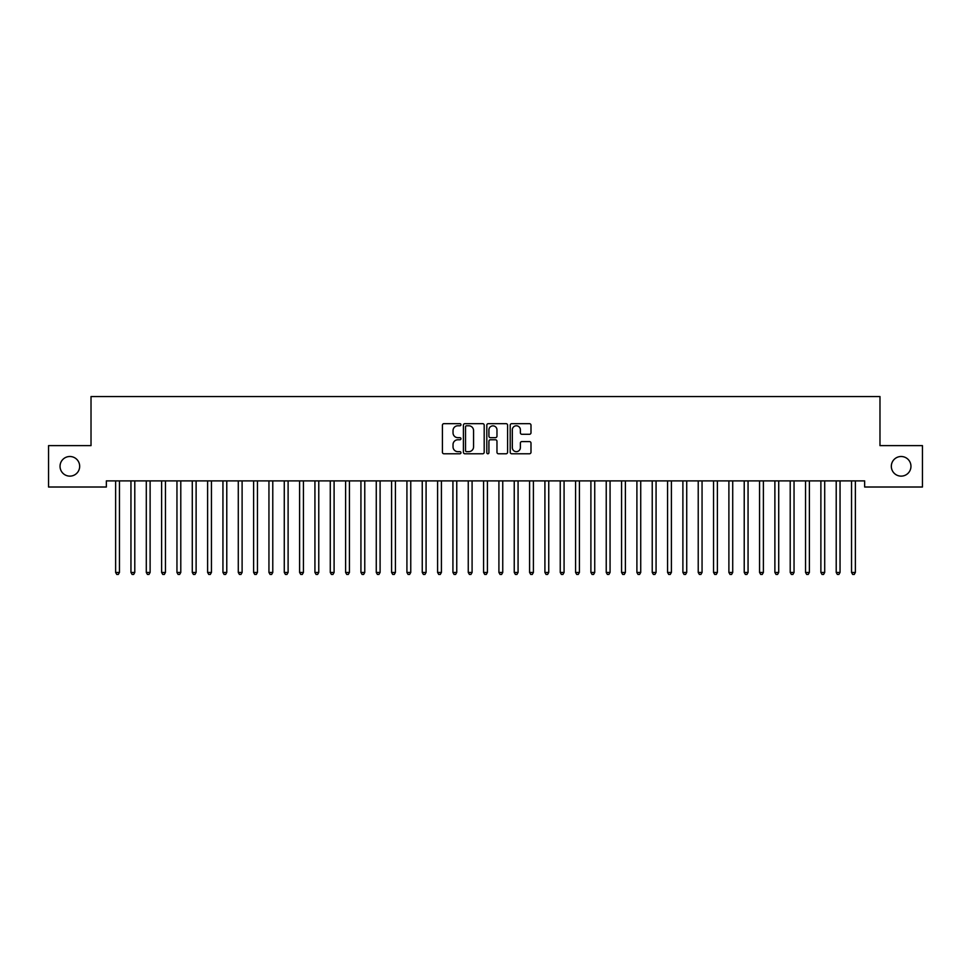 <?xml version="1.0" encoding="UTF-8"?>
<svg xmlns="http://www.w3.org/2000/svg" width="971" height="971" viewBox="0 0 971 971"><rect width="100%" height="100%" fill="white"/><g stroke="black" fill="none" stroke-linecap="round" stroke-linejoin="round"><path stroke-width="1.46" d="M460.97 424.728A1.056 1.056 0 0 0 459.914 423.672L443.929 423.672A1.505 1.505 0 0 0 442.424 425.177L442.424 452.268A1.505 1.505 0 0 0 443.929 453.773L459.914 453.773A1.056 1.056 0 0 0 460.97 452.717A1.056 1.056 0 0 0 459.914 451.661L457.851 451.661A4.819 4.819 0 0 1 453.032 446.854L453.032 444.597A4.819 4.819 0 0 1 457.851 439.778L459.914 439.778A1.056 1.056 0 0 0 460.97 438.722A1.056 1.056 0 0 0 459.914 437.666L457.851 437.666A4.819 4.819 0 0 1 453.032 432.86L453.032 430.602A4.819 4.819 0 0 1 457.851 425.784L459.914 425.784A1.056 1.056 0 0 0 460.97 424.728M891.329 466.323A9.807 9.807 0 0 0 901.137 476.13A9.807 9.807 0 0 0 910.956 466.323A9.807 9.807 0 0 0 901.137 456.504A9.807 9.807 0 0 0 891.329 466.323M60.044 466.323A9.807 9.807 0 0 0 69.863 476.13A9.807 9.807 0 0 0 79.671 466.323A9.807 9.807 0 0 0 69.863 456.504A9.807 9.807 0 0 0 60.044 466.323M529.486 434.28A1.505 1.505 0 0 0 530.991 432.775L530.991 425.177A1.505 1.505 0 0 0 529.486 423.672L511.717 423.672A1.505 1.505 0 0 0 510.212 425.177L510.212 452.268A1.505 1.505 0 0 0 511.717 453.773L529.486 453.773A1.505 1.505 0 0 0 530.991 452.268L530.991 443.092A1.505 1.505 0 0 0 529.486 441.587L521.876 441.587A1.505 1.505 0 0 0 520.371 443.092L520.371 447.643A4.03 4.03 0 0 1 516.354 451.661A4.03 4.03 0 0 1 512.324 447.643L512.324 429.801A4.03 4.03 0 0 1 516.354 425.784A4.03 4.03 0 0 1 520.371 429.801L520.371 432.775A1.505 1.505 0 0 0 521.876 434.28L529.486 434.28M864.651 480.888L106.349 480.888L106.349 487.017L48.55 487.017L48.55 445.628L91.019 445.628L91.019 396.556L879.981 396.556L879.981 445.628L922.45 445.628L922.45 487.017L864.651 487.017L864.651 480.888M484.189 425.177A1.505 1.505 0 0 0 482.684 423.672L464.915 423.672A1.505 1.505 0 0 0 463.41 425.177L463.41 452.268A1.505 1.505 0 0 0 464.915 453.773L482.684 453.773A1.505 1.505 0 0 0 484.189 452.268L484.189 425.177M488.316 423.672L506.085 423.672A1.505 1.505 0 0 1 507.59 425.177L507.59 452.268A1.505 1.505 0 0 1 506.085 453.773L498.475 453.773A1.505 1.505 0 0 1 496.97 452.268L496.97 441.283A1.505 1.505 0 0 0 495.465 439.778L490.428 439.778A1.505 1.505 0 0 0 488.923 441.283L488.923 452.717A1.056 1.056 0 0 1 487.867 453.773A1.056 1.056 0 0 1 486.811 452.717L486.811 425.177A1.505 1.505 0 0 1 488.316 423.672M466.578 425.784A1.056 1.056 0 0 0 465.522 426.839L465.522 450.617A1.056 1.056 0 0 0 466.578 451.661L468.762 451.661A4.819 4.819 0 0 0 473.569 446.854L473.569 430.602A4.819 4.819 0 0 0 468.762 425.784L466.578 425.784M496.97 429.886A4.03 4.03 0 0 0 492.952 425.856A4.03 4.03 0 0 0 488.923 429.886L488.923 436.161A1.505 1.505 0 0 0 490.428 437.666L495.465 437.666A1.505 1.505 0 0 0 496.97 436.161L496.97 429.886M115.513 481.106A1.529 1.529 -179.6 0 1 115.622 481.677A1.529 1.529 179.6 0 0 115.513 481.106L115.428 480.888M119.664 480.888L119.567 481.106A1.529 1.529 179.6 0 0 119.457 481.677L119.457 572.441L115.622 572.441L115.622 481.677M119.457 572.441L118.304 574.444L116.775 574.444L115.622 572.441M130.842 481.106A1.529 1.529 -179.6 0 1 130.951 481.677A1.529 1.529 179.6 0 0 130.842 481.106L130.757 480.888M146.172 481.106A1.529 1.529 -179.6 0 1 146.293 481.677A1.529 1.529 179.6 0 0 146.172 481.106L146.087 480.888M134.993 480.888L134.896 481.106A1.529 1.529 179.6 0 0 134.787 481.677L134.787 572.441L130.951 572.441L130.951 481.677M134.787 572.441L133.646 574.444L132.105 574.444L130.951 572.441M150.323 480.888L150.238 481.106A1.529 1.529 179.6 0 0 150.117 481.677L150.117 572.441L146.293 572.441L146.293 481.677M150.117 572.441L148.976 574.444L147.434 574.444L146.293 572.441M161.514 481.106A1.529 1.529 -179.6 0 1 161.623 481.677A1.529 1.529 179.6 0 0 161.514 481.106L161.417 480.888M176.843 481.106A1.529 1.529 -179.6 0 1 176.953 481.677A1.529 1.529 179.6 0 0 176.843 481.106L176.746 480.888M165.653 480.888L165.568 481.106A1.529 1.529 179.6 0 0 165.458 481.677L165.458 572.441L161.623 572.441L161.623 481.677M165.458 572.441L164.305 574.444L162.776 574.444L161.623 572.441M180.982 480.888L180.897 481.106A1.529 1.529 179.6 0 0 180.788 481.677L180.788 572.441L176.953 572.441L176.953 481.677M180.788 572.441L179.635 574.444L178.106 574.444L176.953 572.441M192.173 481.106A1.529 1.529 -179.6 0 1 192.282 481.677A1.529 1.529 179.6 0 0 192.173 481.106L192.088 480.888M196.312 480.888L196.227 481.106A1.529 1.529 179.6 0 0 196.118 481.677L196.118 572.441L192.282 572.441L192.282 481.677M196.118 572.441L194.965 574.444L193.435 574.444L192.282 572.441M207.503 481.106A1.529 1.529 -179.6 0 1 207.612 481.677A1.529 1.529 179.6 0 0 207.503 481.106L207.418 480.888M211.654 480.888L211.557 481.106A1.529 1.529 179.6 0 0 211.447 481.677L211.447 572.441L207.612 572.441L207.612 481.677M211.447 572.441L210.294 574.444L208.765 574.444L207.612 572.441M222.832 481.106A1.529 1.529 -179.6 0 1 222.942 481.677A1.529 1.529 179.6 0 0 222.832 481.106L222.747 480.888M238.162 481.106A1.529 1.529 -179.6 0 1 238.283 481.677A1.529 1.529 179.6 0 0 238.162 481.106L238.077 480.888M253.504 481.106A1.529 1.529 -179.6 0 1 253.613 481.677A1.529 1.529 179.6 0 0 253.504 481.106L253.407 480.888M268.833 481.106A1.529 1.529 -179.6 0 1 268.943 481.677A1.529 1.529 179.6 0 0 268.833 481.106L268.736 480.888M284.163 481.106A1.529 1.529 -179.6 0 1 284.272 481.677A1.529 1.529 179.6 0 0 284.163 481.106L284.066 480.888M299.493 481.106A1.529 1.529 -179.6 0 1 299.602 481.677A1.529 1.529 179.6 0 0 299.493 481.106L299.408 480.888M314.822 481.106A1.529 1.529 -179.6 0 1 314.932 481.677A1.529 1.529 179.6 0 0 314.822 481.106L314.738 480.888M330.152 481.106A1.529 1.529 -179.6 0 1 330.274 481.677A1.529 1.529 179.6 0 0 330.152 481.106L330.067 480.888M345.494 481.106A1.529 1.529 -179.6 0 1 345.603 481.677A1.529 1.529 179.6 0 0 345.494 481.106L345.397 480.888M226.983 480.888L226.886 481.106A1.529 1.529 179.6 0 0 226.777 481.677L226.777 572.441L222.942 572.441L222.942 481.677M226.777 572.441L225.624 574.444L224.095 574.444L222.942 572.441M242.313 480.888L242.228 481.106A1.529 1.529 179.6 0 0 242.107 481.677L242.107 572.441L238.283 572.441L238.283 481.677M242.107 572.441L240.966 574.444L239.424 574.444L238.283 572.441M257.643 480.888L257.558 481.106A1.529 1.529 179.6 0 0 257.449 481.677L257.449 572.441L253.613 572.441L253.613 481.677M257.449 572.441L256.295 574.444L254.754 574.444L253.613 572.441M272.972 480.888L272.887 481.106A1.529 1.529 179.6 0 0 272.778 481.677L272.778 572.441L268.943 572.441L268.943 481.677M272.778 572.441L271.625 574.444L270.096 574.444L268.943 572.441M288.302 480.888L288.217 481.106A1.529 1.529 179.6 0 0 288.108 481.677L288.108 572.441L284.272 572.441L284.272 481.677M288.108 572.441L286.955 574.444L285.425 574.444L284.272 572.441M303.644 480.888L303.547 481.106A1.529 1.529 179.6 0 0 303.438 481.677L303.438 572.441L299.602 572.441L299.602 481.677M303.438 572.441L302.284 574.444L300.755 574.444L299.602 572.441M318.974 480.888L318.876 481.106A1.529 1.529 179.6 0 0 318.767 481.677L318.767 572.441L314.932 572.441L314.932 481.677M318.767 572.441L317.614 574.444L316.085 574.444L314.932 572.441M334.303 480.888L334.206 481.106A1.529 1.529 179.6 0 0 334.097 481.677L334.097 572.441L330.274 572.441L330.274 481.677M334.097 572.441L332.956 574.444L331.414 574.444L330.274 572.441M349.633 480.888L349.548 481.106A1.529 1.529 179.6 0 0 349.426 481.677L349.426 572.441L345.603 572.441L345.603 481.677M349.426 572.441L348.286 574.444L346.744 574.444L345.603 572.441M360.824 481.106A1.529 1.529 -179.6 0 1 360.933 481.677A1.529 1.529 179.6 0 0 360.824 481.106L360.727 480.888M364.962 480.888L364.878 481.106A1.529 1.529 179.6 0 0 364.768 481.677L364.768 572.441L360.933 572.441L360.933 481.677M364.768 572.441L363.615 574.444L362.086 574.444L360.933 572.441M376.153 481.106A1.529 1.529 -179.6 0 1 376.263 481.677A1.529 1.529 179.6 0 0 376.153 481.106L376.056 480.888M380.292 480.888L380.207 481.106A1.529 1.529 179.6 0 0 380.098 481.677L380.098 572.441L376.263 572.441L376.263 481.677M380.098 572.441L378.945 574.444L377.416 574.444L376.263 572.441M391.483 481.106A1.529 1.529 -179.6 0 1 391.592 481.677A1.529 1.529 179.6 0 0 391.483 481.106L391.398 480.888M395.634 480.888L395.537 481.106A1.529 1.529 179.6 0 0 395.428 481.677L395.428 572.441L391.592 572.441L391.592 481.677M395.428 572.441L394.275 574.444L392.745 574.444L391.592 572.441M406.813 481.106A1.529 1.529 -179.6 0 1 406.922 481.677A1.529 1.529 179.6 0 0 406.813 481.106L406.728 480.888M410.964 480.888L410.867 481.106A1.529 1.529 179.6 0 0 410.757 481.677L410.757 572.441L406.922 572.441L406.922 481.677M410.757 572.441L409.604 574.444L408.075 574.444L406.922 572.441M422.142 481.106A1.529 1.529 -179.6 0 1 422.251 481.677A1.529 1.529 179.6 0 0 422.142 481.106L422.057 480.888M426.293 480.888L426.196 481.106A1.529 1.529 179.6 0 0 426.087 481.677L426.087 572.441L422.251 572.441L422.251 481.677M426.087 572.441L424.946 574.444L423.405 574.444L422.251 572.441M437.472 481.106A1.529 1.529 -179.6 0 1 437.593 481.677A1.529 1.529 179.6 0 0 437.472 481.106L437.387 480.888M441.623 480.888L441.538 481.106A1.529 1.529 179.6 0 0 441.417 481.677L441.417 572.441L437.593 572.441L437.593 481.677M441.417 572.441L440.276 574.444L438.734 574.444L437.593 572.441M452.814 481.106A1.529 1.529 -179.6 0 1 452.923 481.677A1.529 1.529 179.6 0 0 452.814 481.106L452.717 480.888M456.953 480.888L456.868 481.106A1.529 1.529 179.6 0 0 456.758 481.677L456.758 572.441L452.923 572.441L452.923 481.677M456.758 572.441L455.605 574.444L454.076 574.444L452.923 572.441M468.143 481.106A1.529 1.529 -179.6 0 1 468.253 481.677A1.529 1.529 179.6 0 0 468.143 481.106L468.046 480.888M472.282 480.888L472.197 481.106A1.529 1.529 179.6 0 0 472.088 481.677L472.088 572.441L468.253 572.441L468.253 481.677M472.088 572.441L470.935 574.444L469.406 574.444L468.253 572.441M483.473 481.106A1.529 1.529 -179.6 0 1 483.582 481.677A1.529 1.529 179.6 0 0 483.473 481.106L483.388 480.888M487.612 480.888L487.527 481.106A1.529 1.529 179.6 0 0 487.418 481.677L487.418 572.441L483.582 572.441L483.582 481.677M487.418 572.441L486.265 574.444L484.735 574.444L483.582 572.441M498.803 481.106A1.529 1.529 -179.6 0 1 498.912 481.677A1.529 1.529 179.6 0 0 498.803 481.106L498.718 480.888M502.954 480.888L502.857 481.106A1.529 1.529 179.6 0 0 502.747 481.677L502.747 572.441L498.912 572.441L498.912 481.677M502.747 572.441L501.594 574.444L500.065 574.444L498.912 572.441M514.132 481.106A1.529 1.529 -179.6 0 1 514.242 481.677A1.529 1.529 179.6 0 0 514.132 481.106L514.047 480.888M518.283 480.888L518.186 481.106A1.529 1.529 179.6 0 0 518.077 481.677L518.077 572.441L514.242 572.441L514.242 481.677M518.077 572.441L516.924 574.444L515.395 574.444L514.242 572.441M529.462 481.106A1.529 1.529 -179.6 0 1 529.583 481.677A1.529 1.529 179.6 0 0 529.462 481.106L529.377 480.888M533.613 480.888L533.528 481.106A1.529 1.529 179.6 0 0 533.407 481.677L533.407 572.441L529.583 572.441L529.583 481.677M533.407 572.441L532.266 574.444L530.724 574.444L529.583 572.441M544.804 481.106A1.529 1.529 -179.6 0 1 544.913 481.677A1.529 1.529 179.6 0 0 544.804 481.106L544.707 480.888M548.943 480.888L548.858 481.106A1.529 1.529 179.6 0 0 548.749 481.677L548.749 572.441L544.913 572.441L544.913 481.677M548.749 572.441L547.595 574.444L546.054 574.444L544.913 572.441M560.133 481.106A1.529 1.529 -179.6 0 1 560.243 481.677A1.529 1.529 179.6 0 0 560.133 481.106L560.036 480.888M564.272 480.888L564.187 481.106A1.529 1.529 179.6 0 0 564.078 481.677L564.078 572.441L560.243 572.441L560.243 481.677M564.078 572.441L562.925 574.444L561.396 574.444L560.243 572.441M575.463 481.106A1.529 1.529 -179.6 0 1 575.572 481.677A1.529 1.529 179.6 0 0 575.463 481.106L575.366 480.888M579.602 480.888L579.517 481.106A1.529 1.529 179.6 0 0 579.408 481.677L579.408 572.441L575.572 572.441L575.572 481.677M579.408 572.441L578.255 574.444L576.725 574.444L575.572 572.441M590.793 481.106A1.529 1.529 -179.6 0 1 590.902 481.677A1.529 1.529 179.6 0 0 590.793 481.106L590.708 480.888M594.944 480.888L594.847 481.106A1.529 1.529 179.6 0 0 594.738 481.677L594.738 572.441L590.902 572.441L590.902 481.677M594.738 572.441L593.584 574.444L592.055 574.444L590.902 572.441M606.122 481.106A1.529 1.529 -179.6 0 1 606.232 481.677A1.529 1.529 179.6 0 0 606.122 481.106L606.038 480.888M610.274 480.888L610.176 481.106A1.529 1.529 179.6 0 0 610.067 481.677L610.067 572.441L606.232 572.441L606.232 481.677M610.067 572.441L608.914 574.444L607.385 574.444L606.232 572.441M621.452 481.106A1.529 1.529 -179.6 0 1 621.574 481.677A1.529 1.529 179.6 0 0 621.452 481.106L621.367 480.888M625.603 480.888L625.506 481.106A1.529 1.529 179.6 0 0 625.397 481.677L625.397 572.441L621.574 572.441L621.574 481.677M625.397 572.441L624.256 574.444L622.714 574.444L621.574 572.441M636.794 481.106A1.529 1.529 -179.6 0 1 636.903 481.677A1.529 1.529 179.6 0 0 636.794 481.106L636.697 480.888M640.933 480.888L640.848 481.106A1.529 1.529 179.6 0 0 640.726 481.677L640.726 572.441L636.903 572.441L636.903 481.677M640.726 572.441L639.586 574.444L638.044 574.444L636.903 572.441M652.124 481.106A1.529 1.529 -179.6 0 1 652.233 481.677A1.529 1.529 179.6 0 0 652.124 481.106L652.027 480.888M656.262 480.888L656.178 481.106A1.529 1.529 179.6 0 0 656.068 481.677L656.068 572.441L652.233 572.441L652.233 481.677M656.068 572.441L654.915 574.444L653.386 574.444L652.233 572.441M667.453 481.106A1.529 1.529 -179.6 0 1 667.563 481.677A1.529 1.529 179.6 0 0 667.453 481.106L667.356 480.888M671.592 480.888L671.507 481.106A1.529 1.529 179.6 0 0 671.398 481.677L671.398 572.441L667.563 572.441L667.563 481.677M671.398 572.441L670.245 574.444L668.716 574.444L667.563 572.441M682.783 481.106A1.529 1.529 -179.6 0 1 682.892 481.677A1.529 1.529 179.6 0 0 682.783 481.106L682.698 480.888M686.934 480.888L686.837 481.106A1.529 1.529 179.6 0 0 686.728 481.677L686.728 572.441L682.892 572.441L682.892 481.677M686.728 572.441L685.575 574.444L684.045 574.444L682.892 572.441M698.113 481.106A1.529 1.529 -179.6 0 1 698.222 481.677A1.529 1.529 179.6 0 0 698.113 481.106L698.028 480.888M702.264 480.888L702.167 481.106A1.529 1.529 179.6 0 0 702.057 481.677L702.057 572.441L698.222 572.441L698.222 481.677M702.057 572.441L700.904 574.444L699.375 574.444L698.222 572.441M713.442 481.106A1.529 1.529 -179.6 0 1 713.551 481.677A1.529 1.529 179.6 0 0 713.442 481.106L713.357 480.888M717.593 480.888L717.496 481.106A1.529 1.529 179.6 0 0 717.387 481.677L717.387 572.441L713.551 572.441L713.551 481.677M717.387 572.441L716.246 574.444L714.705 574.444L713.551 572.441M728.772 481.106A1.529 1.529 -179.6 0 1 728.893 481.677A1.529 1.529 179.6 0 0 728.772 481.106L728.687 480.888M732.923 480.888L732.838 481.106A1.529 1.529 179.6 0 0 732.717 481.677L732.717 572.441L728.893 572.441L728.893 481.677M732.717 572.441L731.576 574.444L730.034 574.444L728.893 572.441M744.114 481.106A1.529 1.529 -179.6 0 1 744.223 481.677A1.529 1.529 179.6 0 0 744.114 481.106L744.017 480.888M748.253 480.888L748.168 481.106A1.529 1.529 179.6 0 0 748.058 481.677L748.058 572.441L744.223 572.441L744.223 481.677M748.058 572.441L746.905 574.444L745.376 574.444L744.223 572.441M759.443 481.106A1.529 1.529 -179.6 0 1 759.553 481.677A1.529 1.529 179.6 0 0 759.443 481.106L759.346 480.888M763.582 480.888L763.497 481.106A1.529 1.529 179.6 0 0 763.388 481.677L763.388 572.441L759.553 572.441L759.553 481.677M763.388 572.441L762.235 574.444L760.706 574.444L759.553 572.441M774.773 481.106A1.529 1.529 -179.6 0 1 774.882 481.677A1.529 1.529 179.6 0 0 774.773 481.106L774.688 480.888M778.912 480.888L778.827 481.106A1.529 1.529 179.6 0 0 778.718 481.677L778.718 572.441L774.882 572.441L774.882 481.677M778.718 572.441L777.565 574.444L776.035 574.444L774.882 572.441M790.103 481.106A1.529 1.529 -179.6 0 1 790.212 481.677A1.529 1.529 179.6 0 0 790.103 481.106L790.018 480.888M794.254 480.888L794.157 481.106A1.529 1.529 179.6 0 0 794.047 481.677L794.047 572.441L790.212 572.441L790.212 481.677M794.047 572.441L792.894 574.444L791.365 574.444L790.212 572.441M805.432 481.106A1.529 1.529 -179.6 0 1 805.542 481.677A1.529 1.529 179.6 0 0 805.432 481.106L805.347 480.888M809.583 480.888L809.486 481.106A1.529 1.529 179.6 0 0 809.377 481.677L809.377 572.441L805.542 572.441L805.542 481.677M809.377 572.441L808.224 574.444L806.695 574.444L805.542 572.441M820.762 481.106A1.529 1.529 -179.6 0 1 820.883 481.677A1.529 1.529 179.6 0 0 820.762 481.106L820.677 480.888M824.913 480.888L824.828 481.106A1.529 1.529 179.6 0 0 824.707 481.677L824.707 572.441L820.883 572.441L820.883 481.677M824.707 572.441L823.566 574.444L822.024 574.444L820.883 572.441M836.104 481.106A1.529 1.529 -179.6 0 1 836.213 481.677A1.529 1.529 179.6 0 0 836.104 481.106L836.007 480.888M840.243 480.888L840.158 481.106A1.529 1.529 179.6 0 0 840.049 481.677L840.049 572.441L836.213 572.441L836.213 481.677M840.049 572.441L838.895 574.444L837.354 574.444L836.213 572.441M851.433 481.106A1.529 1.529 -179.6 0 1 851.543 481.677A1.529 1.529 179.6 0 0 851.433 481.106L851.336 480.888M855.572 480.888L855.487 481.106A1.529 1.529 179.6 0 0 855.378 481.677L855.378 572.441L851.543 572.441L851.543 481.677M855.378 572.441L854.225 574.444L852.696 574.444L851.543 572.441"/></g></svg>
